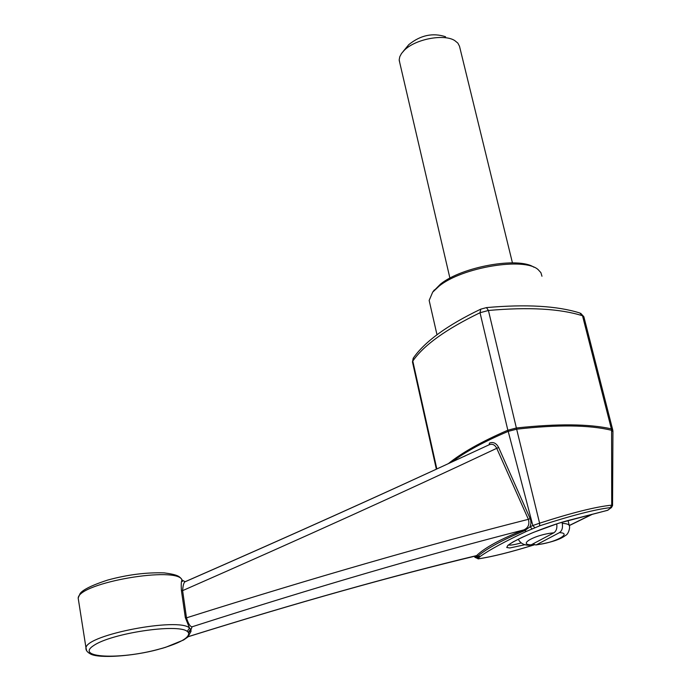 <?xml version="1.0" encoding="UTF-8"?>
<svg xmlns="http://www.w3.org/2000/svg" width="691" height="691" viewBox="0 0 691 691"><rect width="100%" height="100%" fill="white"/><g stroke="black" fill="none" stroke-linecap="round" stroke-linejoin="round"><path stroke-width="1.04" d="M533.884 267.218C518.397 256.577 461.743 266.752 440.53 284.087L433.11 291.576M399.752 62.682L399.199 59.789L399.787 56.705L401.497 53.501L404.235 50.348C415.058 39.197 443.821 33.6 454.661 40.51L457.857 43.092L459.506 46.262L512.437 262.856M407.992 45.615L408.83 44.604C420.534 35.189 432.773 32.563 445.548 36.735M532.83 543.964L535.827 544.974L536.726 544.655L559.442 532.64C562.051 530.826 562.984 527.734 562.249 523.363C567.095 523.571 569.505 524.547 569.47 526.283C570.084 528.408 568.149 534.523 565.601 535.387C560.401 539.49 550.477 542.685 535.827 544.974M561.973 522.232L562.249 523.363M556.713 523.864C557.309 528.105 556.35 531.085 553.837 532.821L531.154 544.853L529.133 545.173M86.591 650.499L85.969 647.752C87.006 634.632 178.727 617.21 189.507 627.989L190.638 629.233L188.289 632.386L187.244 631.401L189.507 627.989L185.326 617.624L186.492 617.832C313.895 577.65 427.859 544.819 528.382 519.33L496.734 448.312C407.111 490.593 302.408 538.03 182.614 590.632L186.492 617.832C188.298 623.731 190.163 626.72 192.089 626.797L190.941 629.769M188.289 636.627C296.439 602.846 392.548 575.836 476.6 555.59C485.004 547.566 500.75 538.997 523.838 529.902C426.01 554.916 315.424 587.212 192.089 626.797L190.923 629.631L188.591 632.939L188.289 632.386M476.013 555.909L478.163 555.892C486.887 548.481 502.452 540.034 524.849 530.541L523.838 529.902C528.235 527.855 529.747 524.331 528.382 519.33L530.118 518.57L530.714 520.297L530.964 523.32L530.075 526.758L532.839 525.531L508.205 431.374C484.106 441.592 465.371 451.784 452.009 461.942M465.173 455.956L463.272 456.742C382.296 494.324 289.641 535.957 185.292 581.649L185.421 581.632C289.512 536.061 382.132 494.436 463.272 456.742L489.15 444.779C492.381 443.553 494.911 444.728 496.734 448.312L498.652 447.509L530.118 518.57M185.292 581.649C183.875 582.219 182.977 585.217 182.614 590.632L181.396 590.399C181.033 584.189 181.267 580.742 182.087 580.051C177.587 565.756 79.258 582.608 78.169 598.035L78.593 600.747M476.134 555.875L476.28 555.84C392.471 575.931 296.448 602.889 188.211 636.705M498.652 447.509C496.345 443.147 493.288 441.67 489.478 443.086L489.15 444.779M474.847 556.203L475.149 556.886L475.779 555.97M474.441 556.307L474.89 557.309L475.149 556.886L478.759 558.743L478.025 558.898M478.759 558.743C492.553 556.678 511.038 552.04 534.229 544.845M525.29 544.629L509.82 547.98L506.745 547.505L507.816 545.432L513.067 541.934L521.955 537.408L533.452 532.39L558.596 523.242L607.657 510.278L610.697 508.092L610.395 507.617C595.366 509.345 571.785 515.417 539.662 525.816L526.387 531.405C504.914 541.476 489.556 549.794 480.314 556.367L478.146 558.354M610.395 507.617L611.716 505.164L611.595 430.286C589.302 424.905 557.654 424.542 516.652 429.189L539.593 523.191C572.096 512.687 596.143 506.676 611.716 505.164L612.554 505.596L611.336 507.755M185.119 581.727L182.217 580.181L180.938 578.307C179.099 576.424 177.432 574.61 164.259 572.882C146.293 572.286 127.455 574.679 107.727 580.06C85.693 587.186 81.426 591.79 80.147 593.465L78.169 598.035L85.969 647.752C85.606 650.153 87.256 652.304 90.91 654.196C99.383 658.471 132.568 656.441 158.386 649.402L158.489 649.376M182.459 581.425L182.217 580.181M185.326 617.624L181.396 590.399M187.244 631.401C177.699 623.325 111.216 633.267 93.587 645.601C74.801 657.849 119.673 659.888 158.213 649.376L163.266 648.046M165.59 647.337L165.175 647.381C181.655 642.103 189.455 637.283 188.591 632.939M541.96 276.245L540.915 272.669L538.082 269.568C524.357 256.974 462.106 267.27 439.13 286.1L432.678 292.163L429.154 300.43L429.888 303.651M569.306 525.48L591.919 514.372M508.619 544.957C510.26 545.449 514.484 544.758 521.299 542.884M608.244 509.975L607.311 510.399M539.662 525.816L539.593 523.191L532.839 525.531L534.825 527.674M508.248 545.061L508.231 545.32C507.79 546.037 507.643 543.532 531.595 533.176C545.311 527.604 557.076 523.493 566.879 520.841L607.501 510.347L610.697 508.092M448.347 463.635C461.787 452.735 481.618 441.592 507.842 430.217L480.02 312.738L480.772 309.153L486.464 307.607L488.425 310.475L516.652 429.189L508.205 431.374L507.842 430.217L516.436 427.979C557.456 423.557 589.095 423.851 611.362 428.861L611.595 430.286L612.934 431.702L612.554 505.432M526.387 531.405L524.849 530.541L530.075 526.758L532.122 528.891M480.314 556.367L475.978 556.169L478.967 557.663M436.833 468.947L412.795 361.091C423.626 345.301 446.032 329.184 480.02 312.738L488.425 310.475C528.77 306.899 560.133 308.67 582.522 315.77L611.362 428.861L612.762 430.009L612.934 431.383M531.154 544.853C517.058 544.568 536.173 534.273 553.837 532.821M559.442 532.64C573.262 533.124 553.854 543.238 536.726 544.655M413.477 357.843L412.579 362.447M158.213 649.376L165.443 647.381L183.556 640.013L187.857 637.016L191.01 631.401L190.923 629.631M162.895 648.072L165.175 647.381M612.667 429.629L583.964 317.152L579.74 312.963M408.83 44.604L403.043 51.575M568.062 520.522L569.246 525.367M529.997 545.216C524.529 545.553 520.617 543.558 518.25 539.23M480.772 309.145C447.198 325.271 424.671 341.639 413.201 358.258L412.475 361.972L436.349 469.163M474.89 557.309L478.474 558.846C492.363 556.756 510.951 552.092 534.255 544.862M436.988 334.755L429.154 300.43M434.328 289.926L432.678 292.163M449.919 278.145L399.217 60.385M580.63 313.265L583.843 316.685M486.594 307.59C526.162 304.092 557.196 305.88 579.697 312.954M569.349 525.566L592.498 514.216"/></g></svg>
